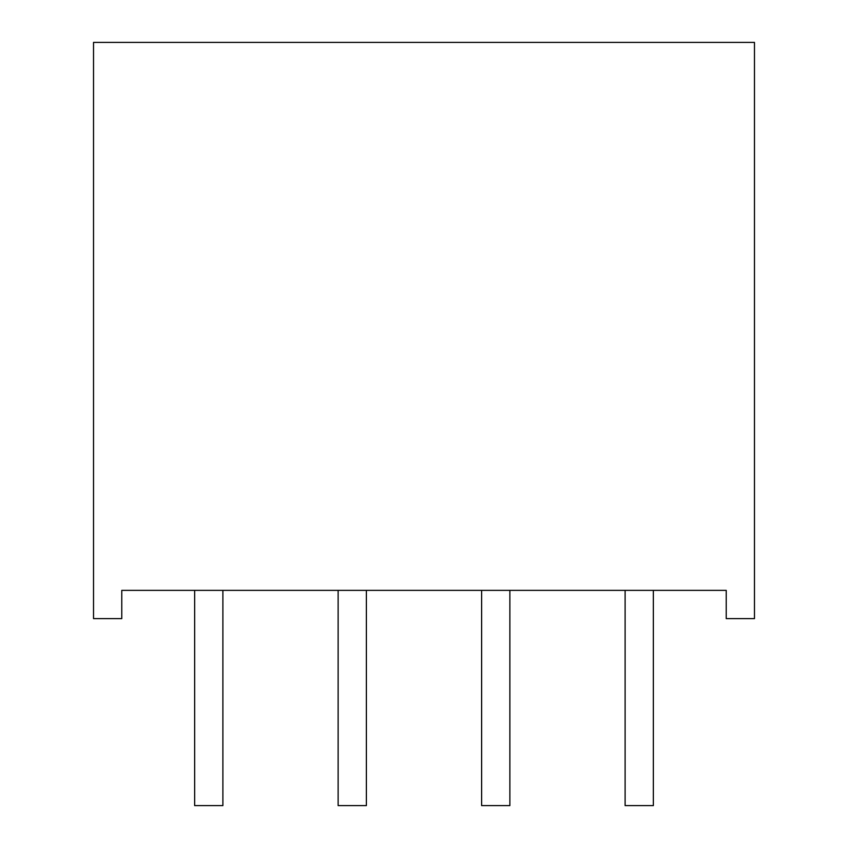 <?xml version="1.0" encoding="UTF-8"?>
<svg xmlns="http://www.w3.org/2000/svg" width="848" height="848" viewBox="0 0 848 848"><rect width="100%" height="100%" fill="white"/><g stroke="black" fill="none" stroke-linecap="round" stroke-linejoin="round"><path stroke-width="1.27" d="M222.886 590.367L222.886 805.6L194.648 805.6L194.648 590.367L222.886 590.367M366.378 590.367L366.378 805.6L338.129 805.6L338.129 590.367L366.378 590.367M509.871 590.367L509.871 805.6L481.622 805.6L481.622 590.367L509.871 590.367M653.352 590.367L653.352 805.6L625.114 805.6L625.114 590.367L653.352 590.367M121.773 618.616L93.524 618.616L93.524 42.4L754.476 42.4L754.476 618.616L726.227 618.616L726.227 590.367L121.773 590.367L121.773 618.616"/></g></svg>

